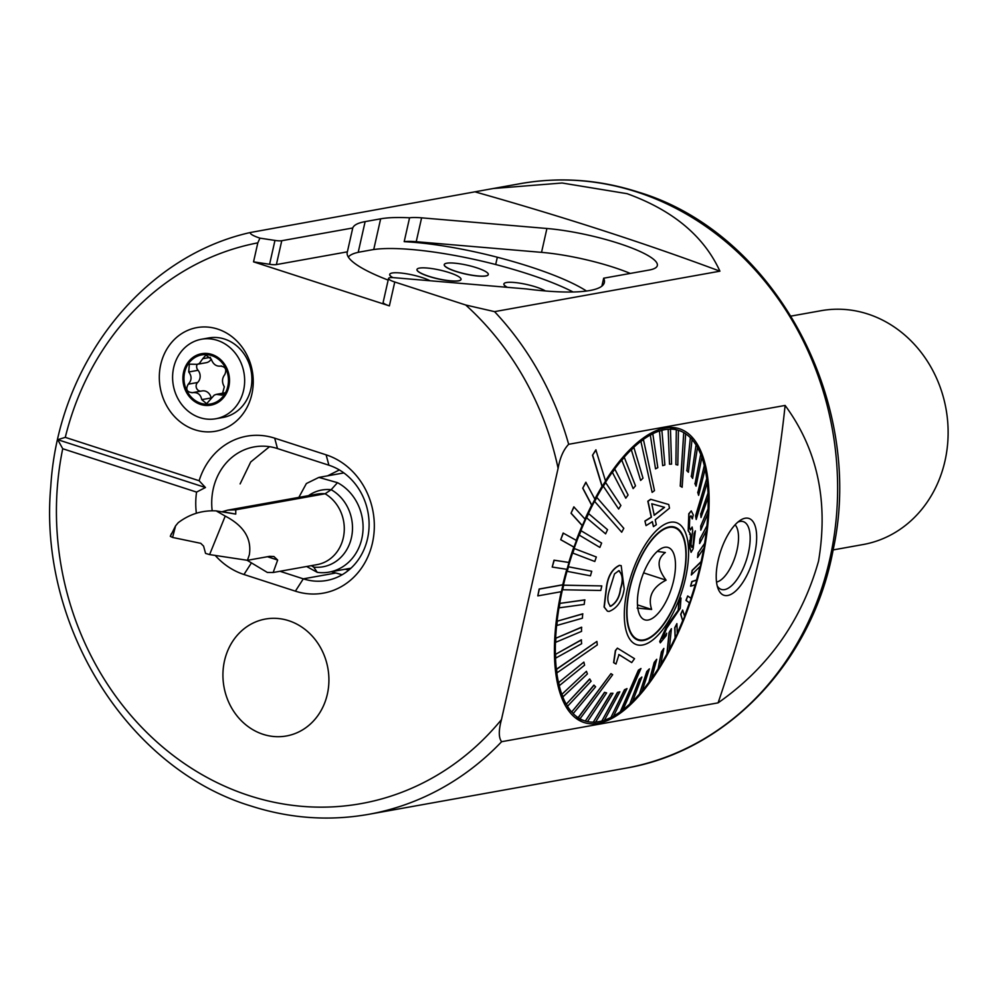 <?xml version="1.0" encoding="UTF-8"?>
<svg xmlns="http://www.w3.org/2000/svg" width="998" height="998" viewBox="0 0 998 998"><rect width="100%" height="100%" fill="white"/><g stroke="black" fill="none" stroke-linecap="round" stroke-linejoin="round"><path stroke-width="1.5" d="M251.858 394.198A52.645 46.769 -100.2 0 0 217.626 329.066A52.645 46.769 -100.2 0 0 160.703 364.657A52.645 46.769 -100.2 0 0 194.922 429.776A52.645 46.769 -100.2 0 0 251.858 394.198M718.186 560.14A40.394 16.754 -72 0 1 740.254 520.32A40.394 16.754 -72 0 1 754.688 553.591A40.394 16.754 -72 0 1 736.324 590.429A40.394 16.754 -72 0 1 718.098 588.72A40.394 16.754 -72 0 1 718.186 560.14M737.871 522.104A35.641 14.783 -72 0 1 743.31 521.63A35.641 14.783 -72 0 1 748.425 552.643A35.641 14.783 -72 0 1 721.342 589.444A35.641 14.783 -72 0 1 717.213 585.876M257.821 242.851L253.542 261.85L389.382 305.875L394.759 282.01L465.704 305.001L494.546 311.638L719.92 271.182C703.84 236.114 672.877 210.266 627.043 193.674L562.086 183.008L493.187 188.522L250.336 232.509C249.799 233.919 253.005 235.802 259.942 238.148L257.821 242.851A285.104 253.28 -100.2 0 0 65.282 437.361L199.126 480.737A71.27 63.323 79.8 0 1 274.687 438.172L326.109 454.826A71.27 63.323 79.8 0 1 372.441 542.987A71.27 63.323 79.8 0 1 295.383 591.165L243.961 574.499A71.27 63.323 79.8 0 1 215.231 555.437M196.357 513.221A71.27 63.323 79.8 0 1 196.569 492.089L205.451 487.523L199.126 480.737M279.976 571.28L303.305 578.84A59.393 52.769 -100.2 0 0 326.608 580.487A59.393 52.769 -100.2 0 0 369.085 525.796A59.393 52.769 -100.2 0 0 328.916 465.218L277.494 448.564A59.393 52.769 -100.2 0 0 254.203 446.904A59.393 52.769 -100.2 0 0 213.285 488.708A59.393 52.769 -100.2 0 0 212.175 510.751M240.119 483.893L250.723 461.962L269.51 446.692M562.972 584.84L539.344 589.082L537.81 595.893L561.437 591.652A154.428 64.047 -72 0 1 562.186 588.246A154.428 64.047 -72 0 1 562.972 584.84L562.772 584.766A154.428 64.047 -72 0 1 566.789 569.297M568.997 562.51L554.214 560.24L552.218 567.064L567.001 569.334A154.428 64.047 -72 0 1 568.997 562.51L568.798 562.435A154.428 64.047 -72 0 1 573.825 547.091L574.025 547.154A154.428 64.047 -72 0 1 576.457 540.479L563.134 533.044L560.714 539.718L573.825 547.091M576.258 540.367A154.428 64.047 -72 0 1 582.171 525.572L582.383 525.634A154.428 64.047 -72 0 1 585.165 519.247L573.825 506.872L571.031 513.259L582.171 525.572M585.015 519.072A154.428 64.047 -72 0 1 591.639 505.175L591.851 505.238A154.428 64.047 -72 0 1 594.945 499.299L585.826 482.259L582.732 488.197L591.639 505.175M594.82 499.075A154.428 64.047 -72 0 1 602.031 486.388L602.231 486.45A154.428 64.047 -72 0 1 605.561 481.086L595.843 449.861L592.513 455.238L602.031 486.388M605.474 480.824A154.428 64.047 -72 0 1 679.364 428.741A154.428 64.047 -72 0 1 701.544 563.134A154.428 64.047 -72 0 1 584.167 722.564A154.428 64.047 -72 0 1 561.213 591.689M833.13 549.923L863.145 544.534A118.787 105.538 -100.2 0 0 948.1 435.128A118.787 105.538 -100.2 0 0 867.761 313.996A118.787 105.538 -100.2 0 0 821.167 310.69L791.152 316.067M65.282 437.361L57.722 439.669L62.724 448.726L196.569 492.089M250.336 232.509L250.199 232.546C142.078 256.711 58.183 363.996 50.786 486.263C38.061 625.297 127.544 768.784 250.997 806.01C289.956 818.51 329.153 821.279 368.586 814.343A296.98 263.834 -100.2 0 0 501.632 741.701C498.588 737.846 498.538 730.486 501.458 719.62L558.094 468.311C560.028 457.633 563.546 449.624 568.66 444.297L785.114 405.438C817.449 449.449 828.59 501.345 818.535 561.15C801.793 620.469 768.31 667.699 718.098 702.854L501.632 741.701M327.344 694.171A59.393 52.769 -100.2 0 0 265.431 619.047A59.393 52.769 -100.2 0 0 224.5 660.851A59.393 52.769 -100.2 0 0 286.414 735.975A59.393 52.769 -100.2 0 0 327.344 694.171M630.262 273.427A73.652 14.508 12.7 0 0 541.54 252.357L416.228 241.703A38.011 7.485 12.7 0 0 404.19 241.666A114.034 22.455 -167.3 0 1 497.328 257.234A131.861 25.973 -167.3 0 1 586.512 291.042M718.098 702.854A617.712 256.162 108 0 0 785.114 405.438M562.772 584.766L539.132 589.02L537.81 595.893M568.798 562.435L554.015 560.177L552.218 567.064M342.152 574.748L331.361 571.717M563.346 533.107L560.714 539.718M560.926 539.781L574.025 547.154M574.025 506.934L571.031 513.259M571.243 513.321L582.383 525.634M586.026 482.333L582.732 488.197M582.932 488.272L591.851 505.238M596.043 449.936L592.513 455.238M592.725 455.3L602.231 486.45M57.722 439.669L205.451 487.523M601.869 286.139L603.665 278.205L649.224 270.034A73.652 14.508 12.7 0 0 657.32 265.568A73.652 14.508 12.7 0 0 621.505 244.298A73.652 14.508 12.7 0 0 546.916 228.492L421.605 217.838A38.011 7.485 12.7 0 0 409.567 217.801L404.19 241.666M394.759 282.01A11.876 2.345 -167.3 0 1 388.534 278.442A11.876 2.345 -167.3 0 1 393.911 277.681L526.433 288.946A131.861 25.973 12.7 0 0 604.351 282.534A131.861 25.973 12.7 0 0 603.665 278.205M389.382 305.875A11.876 2.345 -167.3 0 1 383.157 302.294L388.534 278.442M388.16 280.101A131.861 25.973 -167.3 0 1 382.484 277.843A114.034 22.455 -167.3 0 1 347.217 252.382A114.034 22.455 -167.3 0 1 347.379 251.833L352.756 227.981L281.76 240.718A11.876 2.345 -167.3 0 1 274.961 240.418L259.942 238.148M347.379 251.833L276.384 264.582A11.876 2.345 -167.3 0 1 269.585 264.283L253.542 261.85M409.567 217.801A114.034 22.455 12.7 0 0 380.65 218.824L365.131 221.618A114.034 22.455 12.7 0 0 352.756 227.981M475.709 192.065A831.546 163.772 -167.3 0 1 719.92 271.182M327.594 475.834L339.37 469.958M348.789 570.095L345.246 569.222M642.887 640.017A58.807 24.389 -72 0 1 638.321 639.593A58.807 24.389 -72 0 1 631.672 581.335A58.807 24.389 -72 0 1 669.995 527.281A58.807 24.389 -72 0 1 674.573 527.717A58.807 24.389 -72 0 1 681.222 585.976A58.807 24.389 -72 0 1 642.887 640.017M637.136 608.081L651.644 609.466C647.652 596.879 652.467 587.111 666.103 580.162C657.046 568.124 656.796 558.917 665.329 552.53L657.27 551.395M665.204 547.216A38.011 15.768 -72 0 1 673.338 581.784A38.011 15.768 -72 0 1 647.69 620.095A38.011 15.768 -72 0 1 641.19 617.263A38.011 15.768 -72 0 1 641.452 578.79A38.011 15.768 -72 0 1 663.807 547.49A38.011 15.768 -72 0 1 665.204 547.216M643.598 572.864L666.103 580.162M637.497 604.888L651.644 609.466M618.535 570.706C622.615 574.212 623.263 580.125 620.494 588.471L620.432 588.77C619.421 597.116 616.103 602.942 610.452 606.248L610.664 606.31C616.302 603.004 619.633 597.178 620.644 588.832L620.706 588.533C623.476 580.187 622.814 574.274 618.748 570.769L614.519 573.887L609.965 588.633C606.946 596.891 607.171 602.78 610.664 606.31L609.915 606.173M619.583 565.404L621.193 565.666L624.199 588.907C622.353 600.684 617.313 608.194 609.079 611.437L607.433 611.188L604.264 607.071L606.485 588.284C607.832 576.582 612.198 568.96 619.583 565.404L619.384 565.342C611.949 568.972 607.582 576.595 606.273 588.209L604.064 606.996L607.433 611.188M601.794 585.913L563.67 585.227A152.644 63.298 108 0 0 563.146 587.498A152.644 63.298 108 0 0 562.635 589.768L600.771 590.467L601.794 585.913L563.458 585.152A152.644 63.298 -72 0 1 566.989 571.305L590.442 575.821L591.739 571.268L568.286 566.752A152.644 63.298 -72 0 1 572.59 552.992L594.796 561.487L572.59 552.992M701.332 561.687L692.338 570.432L691.302 574.985L700.297 566.228A152.644 63.298 108 0 0 700.821 563.957A152.644 63.298 108 0 0 701.332 561.687L701.107 561.612A152.644 63.298 -72 0 0 703.74 548.426M591.739 571.268L568.498 566.827A152.644 63.298 108 0 0 567.213 571.38M594.796 561.487L596.33 556.996L574.337 548.563A152.644 63.298 108 0 0 572.802 553.054M574.337 548.563L574.124 548.488A152.644 63.298 -72 0 1 579.114 535.028L599.873 547.428L579.114 535.028M599.873 547.428L601.619 543.062L581.073 530.736A152.644 63.298 108 0 0 579.327 535.09M581.073 530.736L580.861 530.662A152.644 63.298 -72 0 1 586.462 517.7L605.611 533.855L586.462 517.7M605.611 533.855L607.545 529.689L588.62 513.608A152.644 63.298 108 0 0 586.687 517.775M588.62 513.608L588.408 513.546A152.644 63.298 -72 0 1 594.534 501.295L621.704 532.208L623.8 528.316L596.854 497.466A152.644 63.298 108 0 0 595.794 499.412A152.644 63.298 108 0 0 594.758 501.358M596.854 497.466L596.629 497.403A152.644 63.298 -72 0 1 603.204 486.051L618.66 509.03L603.204 486.051M618.66 509.03L620.881 505.462L605.636 482.558A152.644 63.298 108 0 0 603.416 486.126M605.636 482.558L605.424 482.496A152.644 63.298 -72 0 1 612.31 472.229L625.783 498.177L612.31 472.229M625.783 498.177L628.091 494.996L614.83 469.122A152.644 63.298 108 0 0 612.523 472.304M614.83 469.122L614.618 469.048A152.644 63.298 -72 0 1 621.729 460.041L633.144 488.596L621.729 460.041M633.144 488.596L635.501 485.851L624.299 457.358A152.644 63.298 108 0 0 621.941 460.115M624.299 457.358L624.087 457.296A152.644 63.298 -72 0 1 631.297 449.674L640.629 480.437L631.297 449.674M640.629 480.437L642.999 478.167L633.892 447.478A152.644 63.298 108 0 0 631.509 449.736M633.892 447.478L633.68 447.403A152.644 63.298 -72 0 1 640.878 441.291L652.143 492.376L654.501 490.629L643.448 439.607A152.644 63.298 108 0 0 642.275 440.467A152.644 63.298 108 0 0 641.09 441.353M643.448 439.607L643.236 439.532A152.644 63.298 -72 0 1 650.322 435.028L655.511 468.86L650.322 435.028M655.511 468.86L657.807 467.65L652.829 433.881A152.644 63.298 108 0 0 650.534 435.091M652.829 433.881L652.617 433.818A152.644 63.298 -72 0 1 659.466 430.986L662.672 465.642L659.466 430.986M662.672 465.642L664.88 464.981L661.886 430.4A152.644 63.298 108 0 0 659.678 431.049M661.886 430.4L661.662 430.325A152.644 63.298 -72 0 1 668.173 429.215L669.496 464.195L668.173 429.215M669.496 464.195L671.579 464.12L670.456 429.202A152.644 63.298 108 0 0 668.386 429.29M670.456 429.202L670.244 429.14A152.644 63.298 -72 0 1 676.307 429.764L675.883 464.557L676.307 429.764M675.883 464.557L677.792 465.056L678.428 430.325A152.644 63.298 108 0 0 676.519 429.839M678.428 430.325L678.216 430.25A152.644 63.298 -72 0 1 678.815 430.437A152.644 63.298 -72 0 1 683.742 432.608L680.436 486.188L682.158 487.249L680.224 486.113L683.742 432.608M682.158 487.249L685.676 433.731A152.644 63.298 108 0 0 684.815 433.194A152.644 63.298 108 0 0 683.954 432.683M685.663 433.806A152.644 63.298 -72 0 1 690.354 437.71L686.911 470.657L690.354 437.71M686.911 470.657L688.408 472.266L692.063 439.382A152.644 63.298 108 0 0 690.566 437.785M692.051 439.544A152.644 63.298 -72 0 1 696.043 444.996L691.389 476.296L696.043 444.996M691.389 476.296L692.649 478.416L697.515 447.191A152.644 63.298 108 0 0 696.255 445.058M697.465 447.441A152.644 63.298 -72 0 1 700.708 454.327L695.07 483.543L700.708 454.327M695.07 483.543L696.068 486.163L701.918 457.009A152.644 63.298 108 0 0 700.933 454.402M701.856 457.358A152.644 63.298 -72 0 1 704.301 465.579L697.914 492.301L704.301 465.579M697.914 492.301L698.625 495.357L705.224 468.711A152.644 63.298 108 0 0 704.513 465.654M705.124 469.147A152.644 63.298 -72 0 1 706.746 478.566L695.793 516.003L696.217 519.471L695.569 515.929L706.746 478.566M696.217 519.471L707.382 482.109A152.644 63.298 108 0 0 707.183 480.362A152.644 63.298 108 0 0 706.958 478.641M707.233 482.62A152.644 63.298 -72 0 1 708.006 493.087L700.87 513.733L708.006 493.087M700.87 513.733L700.995 517.538L708.343 496.967A152.644 63.298 108 0 0 708.218 493.162M708.143 497.528A152.644 63.298 -72 0 1 708.069 508.905L700.733 526.008L708.069 508.905M700.945 526.071L700.783 530.163L708.106 513.072A152.644 63.298 108 0 0 708.281 508.98M707.856 513.658A152.644 63.298 -72 0 1 706.921 525.784L699.872 539.182L706.921 525.784M700.085 539.257L699.623 543.561L706.671 530.163A152.644 63.298 108 0 0 707.133 525.859M706.384 530.711A152.644 63.298 -72 0 1 704.588 543.448L698.076 552.979L704.588 543.448M698.301 553.054L697.54 557.508L704.052 547.977A152.644 63.298 108 0 0 704.8 543.511M683.231 579.077A59.393 24.626 -72 0 1 638.134 640.155A59.393 24.626 -72 0 1 629.663 588.234A59.393 24.626 -72 0 1 674.748 527.144A59.393 24.626 -72 0 1 683.231 579.077M596.891 641.427L556.585 669.346A152.644 63.298 108 0 0 556.784 671.093A152.644 63.298 108 0 0 557.009 672.814L597.315 644.895L596.891 641.427L556.36 669.284A152.644 63.298 -72 0 1 555.524 658.218L581.634 643.722L581.285 639.855L555.399 654.414A152.644 63.298 -72 0 1 555.462 642.4L581.547 631.385L581.51 627.218L555.636 638.308A152.644 63.298 -72 0 1 556.61 625.534L582.42 618.211L582.67 613.832L557.084 621.218A152.644 63.298 -72 0 1 558.942 607.869L584.204 604.414L584.741 599.873L559.703 603.403A152.644 63.298 -72 0 1 562.423 589.706L562.635 589.768M610.951 673.65L578.291 717.712A152.644 63.298 108 0 0 579.139 718.261A152.644 63.298 108 0 0 580.013 718.772L612.66 674.71L610.951 673.65L578.079 717.649A152.644 63.298 -72 0 1 573.176 713.595L595.594 686.799L593.872 685.127L571.679 711.998A152.644 63.298 -72 0 1 567.488 706.322L591.115 681.172L589.643 678.977L566.24 704.201A152.644 63.298 -72 0 1 562.822 696.978L587.423 673.912L586.437 671.305L561.824 694.371A152.644 63.298 -72 0 1 559.229 685.726L584.591 665.167L583.88 662.098L558.518 682.669A152.644 63.298 -72 0 1 556.784 672.739L557.009 672.814M640.966 668.51L638.383 670.194L640.966 668.51L622.864 710.089A152.644 63.298 108 0 1 621.692 710.988A152.644 63.298 108 0 1 620.506 711.848L620.294 711.774A152.644 63.298 -72 0 1 613.558 716.09M671.392 628.69L669.084 632.507L671.392 628.69L669.209 650.097A152.644 63.298 108 0 1 668.161 652.043A152.644 63.298 108 0 1 667.113 653.989L666.901 653.915A152.644 63.298 -72 0 1 660.676 664.705M694.097 533.581L695.344 530.886L694.097 533.581L693.061 545.482L691.839 547.478L691.003 544.06L692.699 530.325L692.125 527.006L690.429 530L689.418 527.306L689.73 517.438L691.003 515.791L692.163 518.785M692.363 518.848L693.236 514.793L691.252 510.889L689.007 513.808L688.395 530.799L690.591 534.08L689.93 547.49L691.09 552.331L689.718 547.415L689.643 540.38M690.391 534.017L688.196 530.736L688.795 513.745L691.252 510.889M645.12 521.118L651.432 517.176L648.039 501.27L650.821 499.349L668.747 504.514L650.621 499.287L647.827 501.196L651.232 517.101L644.92 521.043L646.043 525.609L644.92 521.043M652.193 521.617L653.453 526.632L652.393 521.68L646.043 525.609M627.517 588.595A64.146 26.597 -72 0 1 670.394 522.278A64.146 26.597 -72 0 1 685.376 578.703A64.146 26.597 -72 0 1 642.5 645.032A64.146 26.597 -72 0 1 627.517 588.595M691.302 574.985L692.113 570.369L701.107 561.612M697.54 557.508L698.076 552.979M699.623 543.561L699.872 539.182M700.783 530.163L700.733 526.008M700.995 517.538L700.658 513.658M698.625 495.357L697.689 492.226M696.068 486.163L694.858 483.469M692.649 478.416L691.177 476.221M688.408 472.266L686.699 470.582M652.143 492.376L640.878 441.291M621.704 532.208L594.534 501.295M621.193 565.654L619.384 565.342M593.498 722.253A152.644 63.298 108 0 0 595.581 722.165L612.997 693.261L610.926 693.348L593.286 722.178A152.644 63.298 -72 0 1 587.46 721.604L606.622 692.899L604.713 692.412L585.315 721.055A152.644 63.298 -72 0 1 584.716 720.868A152.644 63.298 -72 0 1 579.801 718.71L580.013 718.772M585.315 721.055L604.489 692.338L606.622 692.899M593.286 722.178L610.714 693.273L612.997 693.261M602.081 721.055A152.644 63.298 108 0 0 604.289 720.406L619.833 691.826L617.625 692.475L601.869 720.98A152.644 63.298 -72 0 1 595.631 722.078M601.869 720.98L617.413 692.4L619.833 691.826M611.138 717.574A152.644 63.298 108 0 0 613.433 716.352L626.994 688.595L624.698 689.805L610.913 717.5A152.644 63.298 -72 0 1 604.376 720.232M610.913 717.5L624.474 689.743L626.994 688.595M620.294 711.774L638.383 670.194M630.075 703.977A152.644 63.298 108 0 0 632.445 701.719L641.876 677.031L639.493 679.301L629.85 703.914A152.644 63.298 -72 0 1 623.026 709.74M629.85 703.914L639.281 679.226L641.876 677.031M639.656 694.084A152.644 63.298 108 0 0 642.026 691.34L649.361 668.872L647.003 671.617L639.444 694.022A152.644 63.298 -72 0 1 632.62 701.257M639.444 694.022L646.779 671.542L649.361 668.872M649.137 682.333A152.644 63.298 108 0 0 651.445 679.151L656.721 659.279L654.414 662.46L648.912 682.258A152.644 63.298 -72 0 1 642.201 690.803M648.912 682.258L654.201 662.398L656.721 659.279M658.331 668.897A152.644 63.298 108 0 0 660.551 665.329L663.832 648.426L661.624 651.993L658.119 668.822A152.644 63.298 -72 0 1 651.594 678.553M658.119 668.822L661.4 651.919L663.832 648.426M666.901 653.915L669.084 632.507M675.347 637.847A152.644 63.298 108 0 0 677.28 633.68L676.894 623.613L674.96 627.767L675.122 637.772A152.644 63.298 -72 0 1 669.271 649.498M675.122 637.772L674.735 627.705L676.894 623.613M682.881 620.719A152.644 63.298 108 0 0 684.64 616.365L682.632 610.04L680.873 614.394L682.669 620.656A152.644 63.298 -72 0 1 677.255 633.181M682.669 620.656L680.661 614.331L682.632 610.04M689.63 602.892A152.644 63.298 108 0 0 691.165 598.401L687.709 595.968L686.175 600.472L689.418 602.817A152.644 63.298 -72 0 1 684.528 616.016M689.418 602.817L685.963 600.397L687.709 595.968M695.207 584.716A152.644 63.298 -72 0 1 690.965 598.264M690.766 586.188L695.469 584.628A152.644 63.298 108 0 0 696.754 580.075L692.063 581.634L690.554 586.125L691.839 581.56L696.542 580A152.644 63.298 -72 0 0 699.997 566.527M681.01 598.027L678.815 602.642L678.178 610.265L666.676 626.183L659.728 641.452L660.289 642.837L659.94 641.514L666.889 626.245L678.378 610.327L679.027 602.705L681.01 598.027L680.249 608.331L666.627 628.316L662.547 638.483M618.785 654.513L631.709 662.585L618.997 654.576L615.991 664.007L613.807 662.709L615.566 650.646L617.388 648.126L634.528 658.68L631.709 662.585M617.388 648.126L615.367 650.584L613.608 662.635L615.991 664.007M669.296 632.582L667.113 653.989M585.527 721.13A152.644 63.298 108 0 0 587.448 721.616M638.608 670.269L620.506 711.848M594.097 685.202L571.679 711.998M571.904 712.073A152.644 63.298 108 0 0 573.401 713.67M583.88 662.098L558.518 682.669M558.73 682.744A152.644 63.298 108 0 0 559.441 685.801M586.437 671.305L561.824 694.371M562.036 694.433A152.644 63.298 108 0 0 563.034 697.053M589.855 679.039L566.24 704.201M566.452 704.264A152.644 63.298 108 0 0 567.712 706.397M581.51 639.918L555.399 654.414M555.612 654.488A152.644 63.298 108 0 0 555.736 658.293M584.965 599.948L559.703 603.403M559.915 603.478A152.644 63.298 108 0 0 559.154 607.944M582.882 613.895L557.084 621.218M557.296 621.292A152.644 63.298 108 0 0 556.834 625.596M581.722 627.293L555.636 638.308M555.861 638.383A152.644 63.298 108 0 0 555.686 642.475M619.558 570.918L618.748 570.769M662.373 637.759C662.585 639.244 664.007 637.734 666.664 633.231L666.19 635.664L660.289 642.837M668.747 504.514L669.496 508.182L655.224 519.783L656.297 524.736L653.453 526.632M664.556 507.333L651.781 503.778L654.251 515.267L664.556 507.333M664.356 507.258L654.052 515.205M691.09 552.331L693.136 548.838L695.344 530.886M694.296 533.656L693.061 545.482M689.643 534.354L690.591 534.08M308.519 495.644A41.192 36.602 79.8 0 1 331.161 489.706L325.086 493.773A38.011 33.77 -100.2 0 0 317.04 494.122L227.756 510.14L235.765 509.803L325.086 493.773A38.011 33.77 -100.2 0 1 343.287 537.86A38.011 33.77 -100.2 0 1 317.102 564.619L273.153 572.503L267.352 572.453L247.055 560.252M317.277 572.353L313.709 567.101A41.192 36.602 79.8 0 0 351.408 537.797A41.192 36.602 79.8 0 0 331.161 489.706L337.486 482.67A47.517 42.215 79.8 0 1 361.825 538.683A47.517 42.215 79.8 0 1 329.091 572.116A47.517 42.215 79.8 0 1 317.277 572.353L306.623 566.502M222.23 511.712L227.756 510.14M235.765 509.803L235.753 514.095L216.217 510.901L225.224 516.091C243.774 525.721 251.82 538.596 249.35 554.726L247.454 560.315L269.672 556.323L273.914 556.51L277.669 560.04L273.153 572.503M298.839 497.378L306.374 483.543L318.873 477.406L337.486 482.67M312.112 565.517L313.709 567.101A41.192 36.602 79.8 0 1 311.339 565.654M225.224 516.091L209.592 554.589L247.454 560.315M209.592 554.589L205.563 553.416L203.58 546.106L200.748 543.324L172.592 537.448L175.573 525.871L178.18 522.727C189.558 514.095 202.245 510.153 216.217 510.901M175.573 525.871L170.321 536.35L172.592 537.448M210.441 357.334L202.731 358.706L199.313 363.559L197.155 364.32L189.333 364.145L188.722 371.98C191.978 376.271 191.816 380.338 188.235 384.18C185.403 389.395 186.826 392.214 192.514 392.651L202.12 390.917A8.57 7.61 -100.2 0 0 201.87 390.966L193.051 392.551M191.99 392.775L192.514 392.651C197.592 392.114 200.673 394.435 201.746 399.649L206.636 403.716L214.271 395.108L216.341 394.372L222.092 395.121L224.313 386.787C221.781 382.371 221.93 378.304 224.775 374.587C226.92 369.497 225.498 366.678 220.533 366.116C216.167 366.528 213.073 364.195 211.264 359.13L205.875 355.151L202.731 358.706M200.835 391.154A4.89 4.354 79.8 0 1 197.604 382.496A8.57 7.61 -100.2 0 0 198.078 370.295L188.722 371.98M198.078 370.295A4.89 4.354 79.8 0 1 197.155 364.32L206.274 362.686A8.57 7.61 -100.2 0 0 211.239 359.068M225.773 415.168A40.394 35.878 -100.2 0 0 240.318 361.326A40.394 35.878 -100.2 0 0 201.484 339.245A40.394 35.878 -100.2 0 0 191.479 342.838A40.394 35.878 -100.2 0 0 176.933 396.68A40.394 35.878 -100.2 0 0 215.755 418.761A40.394 35.878 -100.2 0 0 225.773 415.168M185.703 390.879A26.135 23.216 -100.2 0 0 217.302 402.843A26.135 23.216 -100.2 0 0 226.708 368A26.135 23.216 -100.2 0 0 195.109 356.036A26.135 23.216 -100.2 0 0 185.703 390.879M215.755 418.761L223.003 417.463A40.394 35.878 -100.2 0 0 233.021 413.871A40.394 35.878 -100.2 0 0 249.749 365.555A40.394 35.878 -100.2 0 0 208.732 337.948L201.484 339.245M216.803 401.77A24.95 22.168 -100.2 0 0 225.785 368.512A24.95 22.168 -100.2 0 0 195.62 357.097A24.95 22.168 -100.2 0 0 186.638 390.355A24.95 22.168 -100.2 0 0 216.803 401.77M211.164 398.214A4.89 4.354 79.8 0 1 211.114 397.965A8.57 7.61 -100.2 0 0 202.12 390.917M221.431 365.954L220.533 366.116M735.089 524.798A30.888 12.812 -72 0 1 735.464 525.235A30.888 12.812 -72 0 1 737.06 549.861A30.888 12.812 -72 0 1 723.849 577.331A30.888 12.812 -72 0 1 717.088 581.921A30.888 12.812 -72 0 1 716.539 582.059L717.088 581.921M235.977 714.543A59.393 52.769 -100.2 0 0 286.414 735.975A59.393 52.769 -100.2 0 0 315.867 640.479A59.393 52.769 -100.2 0 0 265.431 619.047A59.393 52.769 -100.2 0 0 235.977 714.543M545.432 290.967A22.567 4.441 12.7 0 0 536.113 287.037A22.567 4.441 12.7 0 0 503.903 283.906A22.567 4.441 12.7 0 0 507.396 287.324M503.903 283.906L503.878 284.018A22.567 4.441 12.7 0 0 503.878 284.018A22.567 4.441 12.7 0 0 507.121 287.312M476.47 267.714A22.567 4.441 12.7 0 0 444.26 264.582A22.567 4.441 12.7 0 0 456.074 271.381A22.567 4.441 12.7 0 0 488.296 274.512A22.567 4.441 12.7 0 0 476.47 267.714M444.247 264.645A22.567 4.441 12.7 0 0 444.235 264.695A22.567 4.441 12.7 0 0 456.049 271.493A22.567 4.441 12.7 0 0 488.272 274.625A22.567 4.441 12.7 0 0 488.284 274.562M430.038 280.75A22.567 4.441 12.7 0 0 421.942 277.506A22.567 4.441 12.7 0 0 389.719 274.375A22.567 4.441 12.7 0 0 392.875 277.606M389.707 274.425A22.567 4.441 12.7 0 0 389.694 274.487A22.567 4.441 12.7 0 0 392.626 277.594M449.212 272.604A22.567 4.441 12.7 0 0 416.989 269.472A22.567 4.441 12.7 0 0 428.816 276.271A22.567 4.441 12.7 0 0 461.026 279.403A22.567 4.441 12.7 0 0 449.212 272.604M416.977 269.535A22.567 4.441 12.7 0 0 416.964 269.597A22.567 4.441 12.7 0 0 428.778 276.384A22.567 4.441 12.7 0 0 461.001 279.515A22.567 4.441 12.7 0 0 461.014 279.452M573.089 291.99A129.478 25.499 12.7 0 0 505.961 267.289A116.417 22.929 12.7 0 0 371.78 249.849L360.166 251.945A116.417 22.929 12.7 0 0 348.327 257.035M251.234 563.209L243.961 574.499M520.22 183.669C559.741 176.708 599.012 179.49 638.021 192.015C773.824 232.272 865.503 400.897 833.268 549.237C812.871 661.013 727.567 751.294 625.16 768.285A296.98 263.834 -100.2 0 0 837.559 494.783A296.98 263.834 -100.2 0 0 636.699 191.94A296.98 263.834 -100.2 0 0 520.22 183.669L493.187 188.522M62.724 448.726A285.104 253.28 -100.2 0 0 249.288 795.668A285.104 253.28 -100.2 0 0 501.458 719.62M568.66 444.297A296.98 263.834 -100.2 0 0 494.546 311.638M558.094 468.311A285.104 253.28 -100.2 0 0 465.704 305.001M335.515 573.064L303.305 578.84L295.383 591.165M274.687 438.172L277.494 448.564M326.109 454.826L328.916 465.218M541.54 252.357L546.916 228.492M269.585 264.283L274.961 240.418M276.384 264.582L281.76 240.718M416.228 241.703L421.605 217.838M495.682 264.52L497.328 257.234M358.207 252.332L365.131 221.618M373.726 249.537L380.65 218.824M225.76 512.261L235.753 514.095M277.669 560.04L267.439 556.722M224.014 394.123L220.009 394.846M211.114 397.965L201.746 399.649M197.604 382.496L188.235 384.18M625.16 768.285L368.586 814.343M638.321 639.593L635.015 638.52M674.573 527.717L671.267 526.645M678.815 430.437L669.583 427.456M584.716 720.868L575.484 717.886M343.861 472.915L318.873 477.406M350.959 568.199L329.091 572.116M171.444 533.568L170.346 536.163M224.974 392.813L216.341 394.36"/></g></svg>

